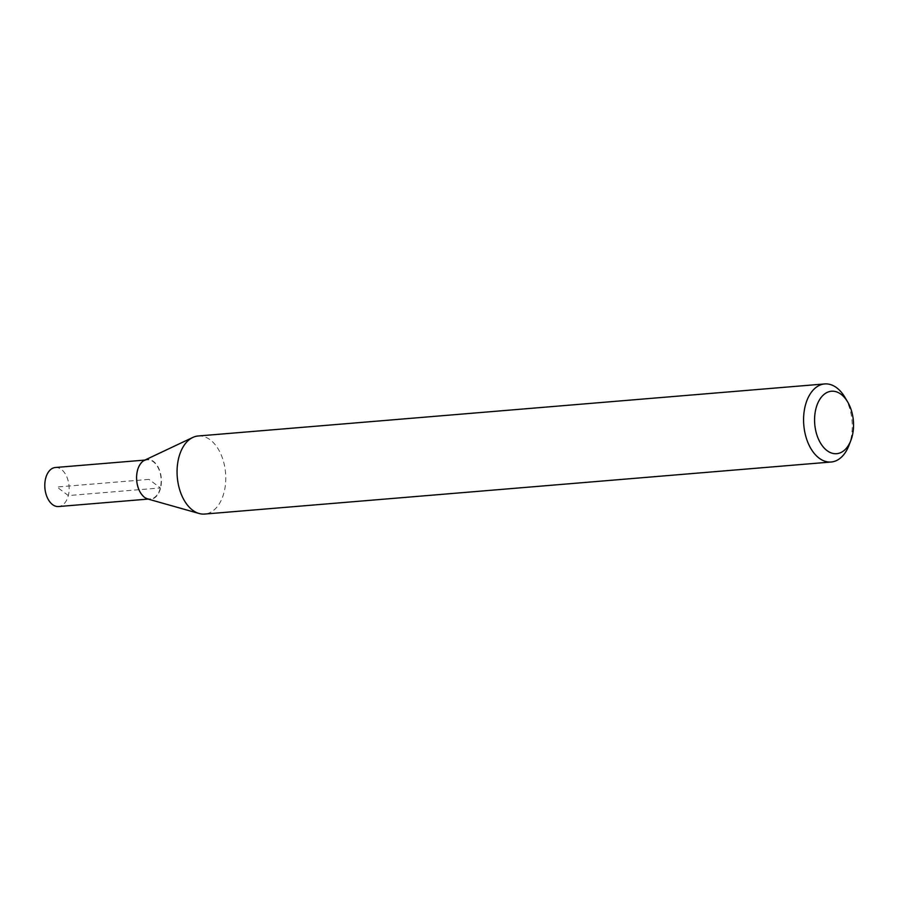 <?xml version="1.0" encoding="UTF-8"?>
<svg xmlns="http://www.w3.org/2000/svg" width="898" height="898" viewBox="0 0 898 898"><rect width="100%" height="100%" fill="white"/><g stroke="black" fill="none" stroke-linecap="round" stroke-linejoin="round"><path stroke-width="0.67" stroke-dasharray="4.49 3.37" d="M844.917 397.309A39.164 24.224 -94.7 0 1 850.619 440.087A39.164 24.224 -94.7 0 1 848.924 445.487M144.6 460.214A19.981 12.348 -94.7 0 1 157.823 466.567A19.981 12.348 -94.7 0 1 160.574 488.108A19.981 12.348 -94.7 0 1 147.822 499.007M198.166 435.99A39.164 24.224 -94.7 0 1 224.107 492.126A39.164 24.224 -94.7 0 1 204.654 514.06M55.35 467.51A19.588 12.112 -94.7 0 1 68.315 495.573A19.588 12.112 -94.7 0 1 58.595 506.539M160.338 487.928A19.576 12.101 -94.7 0 1 150.617 498.884A19.576 12.101 -94.7 0 1 136.934 480.385A19.576 12.101 -94.7 0 1 147.373 459.877A19.576 12.101 -94.7 0 1 160.338 487.928M148.989 479.375L56.967 487.019L68.315 495.573L160.338 487.928L148.989 479.375M147.373 459.877L144.892 460.079M150.617 498.884L148.136 499.086"/><path stroke-width="1.35" d="M852.224 436.159A31.329 19.374 -94.7 0 1 850.855 440.469A31.329 19.374 -94.7 0 1 822.871 446.508A31.329 19.374 -94.7 0 1 819.055 400.609A31.329 19.374 -94.7 0 1 847.656 401.934A31.329 19.374 -94.7 0 1 852.224 436.159M850.855 440.469L848.924 445.487A39.164 24.224 -94.7 0 1 831.166 462.01A39.164 24.224 -94.7 0 1 803.789 424.979A39.164 24.224 -94.7 0 1 824.678 383.94A39.164 24.224 -94.7 0 1 844.917 397.309L847.656 401.934M831.166 462.01L204.654 514.06A39.164 24.224 -94.7 0 1 199.12 513.499L147.822 499.007A19.981 12.348 -94.7 0 1 136.687 480.396A19.981 12.348 -94.7 0 1 144.6 460.214L192.801 437.449A39.164 24.224 -94.7 0 1 198.166 435.99L824.678 383.94M199.12 513.499A39.164 24.224 -94.7 0 1 177.276 477.029A39.164 24.224 -94.7 0 1 192.801 437.449M148.136 499.086L58.595 506.539A19.588 12.112 -94.7 0 1 44.9 488.029A19.588 12.112 -94.7 0 1 55.35 467.51L144.892 460.079"/></g></svg>
